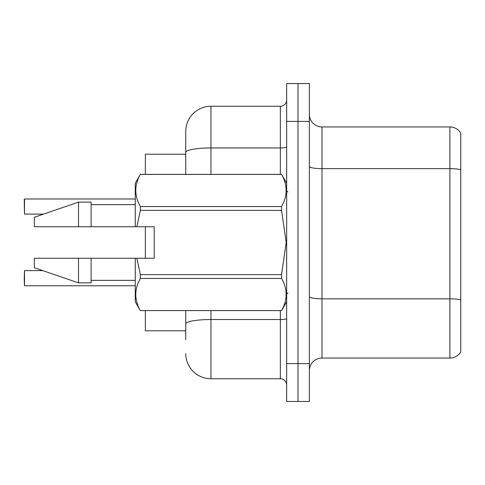 <?xml version="1.0" encoding="UTF-8"?>
<svg xmlns="http://www.w3.org/2000/svg" width="485" height="485" viewBox="0 0 485 485"><rect width="100%" height="100%" fill="white"/><g stroke="black" fill="none" stroke-linecap="round" stroke-linejoin="round"><path stroke-width="0.73" d="M185.731 152.332L185.731 131.483A25.232 25.232 0 0 1 210.963 106.251L210.963 147.949A25.232 4.383 180 0 0 185.731 152.332L185.731 174.376L185.731 145.361L185.731 154.194L145.361 154.194L145.361 174.376M145.361 258.269L145.361 226.731M185.731 330.806L145.361 330.806L145.361 310.624M309.363 370.673A12.616 12.616 0 0 1 321.979 358.057L449.898 358.057L449.898 126.943L321.979 126.943A12.616 12.616 0 0 1 309.363 114.327A12.616 12.616 0 0 0 321.979 126.943L321.979 358.057M298.008 363.611L298.008 401.459L309.363 401.459L309.363 363.611L298.008 363.611L298.008 401.459L286.653 401.459L286.653 363.611L298.008 363.611L298.008 121.389L298.008 363.611M286.653 363.611L286.653 83.541L298.008 83.541L298.008 121.389L298.008 83.541L309.363 83.541L309.363 363.611M460.75 133.12A12.616 12.616 0 0 0 449.898 126.943A12.616 12.616 0 0 1 460.75 133.12L460.75 351.88A12.616 12.616 0 0 1 449.898 358.057M460.75 170.393L460.75 169.714L460.75 170.393M185.731 339.639L185.731 310.624L185.731 339.639M210.963 310.624L210.963 378.749L280.348 378.749L280.348 310.624M210.963 106.251L280.348 106.251A6.305 6.305 0 0 0 286.653 99.946M185.731 131.483L185.731 145.361M286.653 385.054A6.305 6.305 0 0 0 280.348 378.749M210.963 378.749A25.232 25.232 0 0 1 185.731 353.516M24.25 204.027L24.505 198.983L135.266 198.983L24.505 198.983L24.505 214.115L24.25 199.238M136.897 226.731L154.194 226.731L154.194 258.269L136.897 258.269L140.365 274.613L281.555 274.613L286.198 242.5L281.555 210.387L140.365 210.387L136.897 226.731L135.266 226.731L135.266 183.209L140.365 174.412C134.26 185.07 134.26 195.776 140.365 206.525L281.555 206.525C287.666 195.861 287.666 185.161 281.555 174.412L140.365 174.412M281.555 274.613L281.555 278.475L140.365 278.475C134.26 289.139 134.26 299.839 140.365 310.588L281.555 310.588C287.666 299.93 287.666 289.224 281.555 278.475M136.897 258.269L135.266 258.269L135.266 301.791L140.365 310.624M140.365 274.613L140.365 278.475M135.266 258.269L91.113 258.269L91.113 282.87L78.497 282.87L78.497 258.269L34.344 258.269L34.344 267.732L78.497 282.87M91.113 258.269L78.497 258.269M34.344 258.269L51.028 258.269M286.653 183.209L281.555 174.412M281.555 206.525L281.555 210.387M140.365 310.588L281.555 310.588M140.365 206.525L140.365 210.387M78.497 202.13L78.497 226.731L34.344 226.731L34.344 217.268L78.497 202.13L91.113 202.13L91.113 226.731L135.266 226.731M78.497 226.731L91.113 226.731M24.25 278.202L24.505 270.63L24.505 285.762L24.25 278.202M24.25 280.724L24.505 285.762L135.266 285.762M460.75 169.714A12.616 2.189 180 0 0 449.898 168.641L321.979 168.641A12.616 2.189 0 0 1 309.363 166.452M460.75 299.906A12.616 2.189 180 0 0 449.898 298.833L321.979 298.833A12.616 2.189 0 0 1 309.363 296.644M309.363 121.389L286.653 121.389M286.653 318.427A6.305 1.097 0 0 1 280.348 319.524L210.963 319.524A25.232 4.383 180 0 0 185.731 323.907M210.963 174.376L210.963 147.949L280.348 147.949L280.348 106.251M280.348 174.376L280.348 147.949A6.305 1.097 0 0 0 286.653 146.858M287.914 192.036L286.653 190.775M286.653 301.791L281.555 310.624M91.113 280.348L135.266 280.348M140.365 174.376L281.555 174.376M91.113 204.652L135.266 204.652M287.914 292.964L286.653 294.225M24.505 270.63L42.807 270.63M24.505 214.115L43.541 214.115"/></g></svg>
